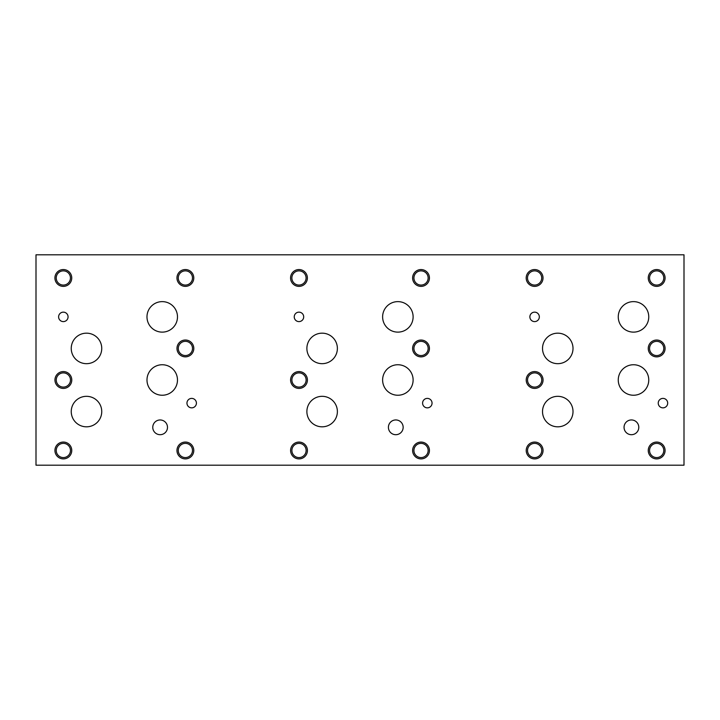 <?xml version="1.0" encoding="UTF-8"?>
<svg xmlns="http://www.w3.org/2000/svg" width="720" height="720" viewBox="0 0 720 720"><rect width="100%" height="100%" fill="white"/><g stroke="black" fill="none" stroke-linecap="round" stroke-linejoin="round"><path stroke-width="1.08" d="M684 465.192L684 254.808L36 254.808L36 465.192L684 465.192M388.413 427.329A7.371 7.371 0 0 1 395.784 419.949A7.371 7.371 0 0 1 403.155 427.329A7.371 7.371 0 0 1 395.784 434.7A7.371 7.371 0 0 1 388.413 427.329M624.051 427.329A7.371 7.371 0 0 1 631.422 419.949A7.371 7.371 0 0 1 638.793 427.329A7.371 7.371 0 0 1 631.422 434.7A7.371 7.371 0 0 1 624.051 427.329M152.766 427.329A7.362 7.362 0 0 1 160.128 419.967A7.362 7.362 0 0 1 167.49 427.329A7.362 7.362 0 0 1 160.128 434.691A7.362 7.362 0 0 1 152.766 427.329M146.979 316.881A15.255 15.255 0 0 1 162.234 301.626A15.255 15.255 0 0 1 177.489 316.881A15.255 15.255 0 0 1 162.234 332.127A15.255 15.255 0 0 1 146.979 316.881M542.52 348.417A15.246 15.246 0 0 1 557.766 333.171A15.246 15.246 0 0 1 573.012 348.417A15.246 15.246 0 0 1 557.766 363.672A15.246 15.246 0 0 1 542.52 348.417M618.255 379.998A15.246 15.246 0 0 1 633.51 364.743A15.246 15.246 0 0 1 648.756 379.998A15.246 15.246 0 0 1 633.51 395.244A15.246 15.246 0 0 1 618.255 379.998M306.882 348.417A15.246 15.246 0 0 1 322.128 333.171A15.246 15.246 0 0 1 337.383 348.417A15.246 15.246 0 0 1 322.128 363.672A15.246 15.246 0 0 1 306.882 348.417M382.617 379.998A15.246 15.246 0 0 1 397.872 364.743A15.246 15.246 0 0 1 413.118 379.998A15.246 15.246 0 0 1 397.872 395.244A15.246 15.246 0 0 1 382.617 379.998M71.244 348.417A15.246 15.246 0 0 1 86.49 333.171A15.246 15.246 0 0 1 101.745 348.417A15.246 15.246 0 0 1 86.49 363.672A15.246 15.246 0 0 1 71.244 348.417M146.988 379.998A15.246 15.246 0 0 1 162.234 364.743A15.246 15.246 0 0 1 177.48 379.998A15.246 15.246 0 0 1 162.234 395.244A15.246 15.246 0 0 1 146.988 379.998M71.244 411.57A15.246 15.246 0 0 1 86.49 396.324A15.246 15.246 0 0 1 101.745 411.57A15.246 15.246 0 0 1 86.49 426.816A15.246 15.246 0 0 1 71.244 411.57M382.617 316.881A15.246 15.246 0 0 1 397.872 301.626A15.246 15.246 0 0 1 413.118 316.881A15.246 15.246 0 0 1 397.872 332.127A15.246 15.246 0 0 1 382.617 316.881M306.882 411.57A15.246 15.246 0 0 1 322.128 396.324A15.246 15.246 0 0 1 337.383 411.57A15.246 15.246 0 0 1 322.128 426.816A15.246 15.246 0 0 1 306.882 411.57M618.255 316.881A15.246 15.246 0 0 1 633.51 301.626A15.246 15.246 0 0 1 648.756 316.881A15.246 15.246 0 0 1 633.51 332.127A15.246 15.246 0 0 1 618.255 316.881M542.52 411.57A15.246 15.246 0 0 1 557.766 396.324A15.246 15.246 0 0 1 573.012 411.57A15.246 15.246 0 0 1 557.766 426.816A15.246 15.246 0 0 1 542.52 411.57M529.875 316.881A4.734 4.734 0 0 1 534.609 312.147A4.734 4.734 0 0 1 539.334 316.881A4.734 4.734 0 0 1 534.609 321.606A4.734 4.734 0 0 1 529.875 316.881M294.237 316.881A4.734 4.734 0 0 1 298.971 312.147A4.734 4.734 0 0 1 303.696 316.881A4.734 4.734 0 0 1 298.971 321.606A4.734 4.734 0 0 1 294.237 316.881M58.608 316.881A4.734 4.734 0 0 1 63.333 312.147A4.734 4.734 0 0 1 68.067 316.881A4.734 4.734 0 0 1 63.333 321.606A4.734 4.734 0 0 1 58.608 316.881M186.957 403.119A4.734 4.734 0 0 1 191.691 398.394A4.734 4.734 0 0 1 196.416 403.119A4.734 4.734 0 0 1 191.691 407.853A4.734 4.734 0 0 1 186.957 403.119M422.595 403.119A4.734 4.734 0 0 1 427.329 398.394A4.734 4.734 0 0 1 432.054 403.119A4.734 4.734 0 0 1 427.329 407.853A4.734 4.734 0 0 1 422.595 403.119M658.233 403.119A4.734 4.734 0 0 1 662.958 398.394A4.734 4.734 0 0 1 667.692 403.119A4.734 4.734 0 0 1 662.958 407.853A4.734 4.734 0 0 1 658.233 403.119M527.535 450.486A7.101 7.101 0 0 0 538.191 456.633A7.101 7.101 0 0 0 538.191 444.33A7.101 7.101 0 0 0 527.535 450.486M526.221 450.486A8.415 8.415 0 0 1 534.636 442.071A8.415 8.415 0 0 1 543.06 450.486A8.415 8.415 0 0 1 534.636 458.901A8.415 8.415 0 0 1 526.221 450.486M649.566 348.453A7.101 7.101 0 0 0 660.222 354.609A7.101 7.101 0 0 0 660.222 342.306A7.101 7.101 0 0 0 649.566 348.453M648.252 348.453A8.415 8.415 0 0 1 656.667 340.038A8.415 8.415 0 0 1 665.082 348.453A8.415 8.415 0 0 1 656.667 356.868A8.415 8.415 0 0 1 648.252 348.453M527.508 277.965A7.101 7.101 0 0 0 538.155 284.112A7.101 7.101 0 0 0 538.155 271.818A7.101 7.101 0 0 0 527.508 277.965M526.194 277.965A8.415 8.415 0 0 1 534.609 269.55A8.415 8.415 0 0 1 543.024 277.965A8.415 8.415 0 0 1 534.609 286.38A8.415 8.415 0 0 1 526.194 277.965M291.897 450.486A7.101 7.101 0 0 0 302.553 456.633A7.101 7.101 0 0 0 302.553 444.33A7.101 7.101 0 0 0 291.897 450.486M290.592 450.486A8.415 8.415 0 0 1 299.007 442.071A8.415 8.415 0 0 1 307.422 450.486A8.415 8.415 0 0 1 299.007 458.901A8.415 8.415 0 0 1 290.592 450.486M413.928 348.453A7.101 7.101 0 0 0 424.584 354.609A7.101 7.101 0 0 0 424.584 342.306A7.101 7.101 0 0 0 413.928 348.453M412.614 348.453A8.415 8.415 0 0 1 421.029 340.038A8.415 8.415 0 0 1 429.444 348.453A8.415 8.415 0 0 1 421.029 356.868A8.415 8.415 0 0 1 412.614 348.453M291.87 277.965A7.101 7.101 0 0 0 302.526 284.112A7.101 7.101 0 0 0 302.526 271.818A7.101 7.101 0 0 0 291.87 277.965M290.556 277.965A8.415 8.415 0 0 1 298.971 269.55A8.415 8.415 0 0 1 307.386 277.965A8.415 8.415 0 0 1 298.971 286.38A8.415 8.415 0 0 1 290.556 277.965M56.25 450.477A7.101 7.101 0 0 0 66.906 456.624A7.101 7.101 0 0 0 66.906 444.321A7.101 7.101 0 0 0 56.25 450.477M54.936 450.477A8.415 8.415 0 0 1 63.351 442.062A8.415 8.415 0 0 1 71.766 450.477A8.415 8.415 0 0 1 63.351 458.892A8.415 8.415 0 0 1 54.936 450.477M178.29 348.435A7.101 7.101 0 0 0 188.946 354.591A7.101 7.101 0 0 0 188.946 342.288A7.101 7.101 0 0 0 178.29 348.435M176.976 348.435A8.415 8.415 0 0 1 185.391 340.02A8.415 8.415 0 0 1 193.806 348.435A8.415 8.415 0 0 1 185.391 356.85A8.415 8.415 0 0 1 176.976 348.435M56.232 277.965A7.101 7.101 0 0 0 66.888 284.112A7.101 7.101 0 0 0 66.888 271.818A7.101 7.101 0 0 0 56.232 277.965M54.918 277.965A8.415 8.415 0 0 1 63.333 269.55A8.415 8.415 0 0 1 71.748 277.965A8.415 8.415 0 0 1 63.333 286.38A8.415 8.415 0 0 1 54.918 277.965M178.272 277.956A7.101 7.101 0 0 0 188.928 284.112A7.101 7.101 0 0 0 188.928 271.809A7.101 7.101 0 0 0 178.272 277.956M176.958 277.956A8.415 8.415 0 0 1 185.373 269.541A8.415 8.415 0 0 1 193.788 277.956A8.415 8.415 0 0 1 185.373 286.371A8.415 8.415 0 0 1 176.958 277.956M178.272 450.477A7.101 7.101 0 0 0 188.928 456.624A7.101 7.101 0 0 0 188.928 444.321A7.101 7.101 0 0 0 178.272 450.477M176.958 450.477A8.415 8.415 0 0 1 185.373 442.062A8.415 8.415 0 0 1 193.788 450.477A8.415 8.415 0 0 1 185.373 458.892A8.415 8.415 0 0 1 176.958 450.477M56.268 379.998A7.101 7.101 0 0 0 66.915 386.145A7.101 7.101 0 0 0 66.915 373.842A7.101 7.101 0 0 0 56.268 379.998M54.954 379.998A8.415 8.415 0 0 1 63.369 371.583A8.415 8.415 0 0 1 71.784 379.998A8.415 8.415 0 0 1 63.369 388.413A8.415 8.415 0 0 1 54.954 379.998M413.928 277.965A7.101 7.101 0 0 0 424.584 284.112A7.101 7.101 0 0 0 424.584 271.818A7.101 7.101 0 0 0 413.928 277.965M412.614 277.965A8.415 8.415 0 0 1 421.029 269.55A8.415 8.415 0 0 1 429.444 277.965A8.415 8.415 0 0 1 421.029 286.38A8.415 8.415 0 0 1 412.614 277.965M413.928 450.486A7.101 7.101 0 0 0 424.584 456.633A7.101 7.101 0 0 0 424.584 444.33A7.101 7.101 0 0 0 413.928 450.486M412.614 450.486A8.415 8.415 0 0 1 421.029 442.071A8.415 8.415 0 0 1 429.444 450.486A8.415 8.415 0 0 1 421.029 458.901A8.415 8.415 0 0 1 412.614 450.486M291.897 379.998A7.101 7.101 0 0 0 302.553 386.145A7.101 7.101 0 0 0 302.553 373.842A7.101 7.101 0 0 0 291.897 379.998M290.592 379.998A8.415 8.415 0 0 1 299.007 371.583A8.415 8.415 0 0 1 307.422 379.998A8.415 8.415 0 0 1 299.007 388.413A8.415 8.415 0 0 1 290.592 379.998M649.566 277.965A7.101 7.101 0 0 0 660.222 284.112A7.101 7.101 0 0 0 660.222 271.818A7.101 7.101 0 0 0 649.566 277.965M648.252 277.965A8.415 8.415 0 0 1 656.667 269.55A8.415 8.415 0 0 1 665.082 277.965A8.415 8.415 0 0 1 656.667 286.38A8.415 8.415 0 0 1 648.252 277.965M649.566 450.486A7.101 7.101 0 0 0 660.222 456.633A7.101 7.101 0 0 0 660.222 444.33A7.101 7.101 0 0 0 649.566 450.486M648.252 450.486A8.415 8.415 0 0 1 656.667 442.071A8.415 8.415 0 0 1 665.082 450.486A8.415 8.415 0 0 1 656.667 458.901A8.415 8.415 0 0 1 648.252 450.486M527.535 379.998A7.101 7.101 0 0 0 538.191 386.145A7.101 7.101 0 0 0 538.191 373.842A7.101 7.101 0 0 0 527.535 379.998M526.221 379.998A8.415 8.415 0 0 1 534.636 371.583A8.415 8.415 0 0 1 543.06 379.998A8.415 8.415 0 0 1 534.636 388.413A8.415 8.415 0 0 1 526.221 379.998"/></g></svg>
